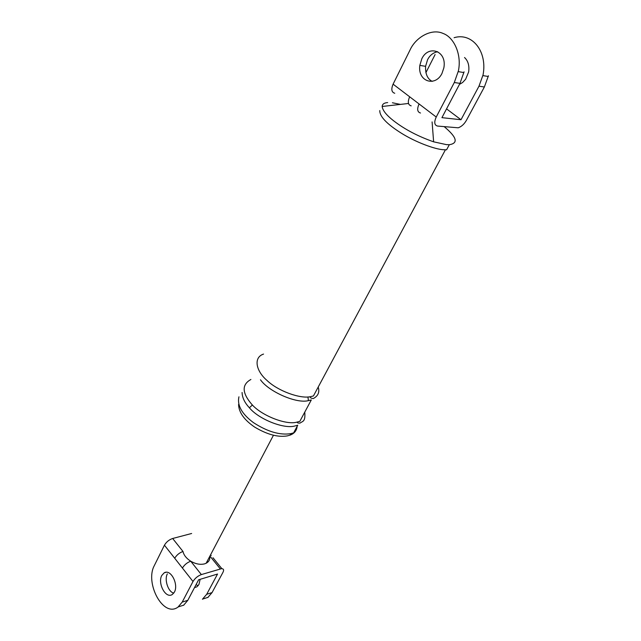 <?xml version="1.0" encoding="UTF-8"?>
<svg xmlns="http://www.w3.org/2000/svg" width="641" height="641" viewBox="0 0 641 641"><rect width="100%" height="100%" fill="white"/><g stroke="black" fill="none" stroke-linecap="round" stroke-linejoin="round"><path stroke-width="0.96" d="M221.834 568.639L212.98 557.718M209.783 556.324C210.16 559.385 208.974 561.684 206.218 563.223L204.607 563.856C200.28 564.921 195.657 564.04 190.73 561.212L201.362 574.576L221.618 568.647C223.685 568.775 224.126 570.025 222.94 572.389L212.059 592.58L207.812 597.524M201.362 574.576C197.805 575.938 195.016 578.246 192.997 581.499L182.421 568.054C184.4 564.801 187.172 562.526 190.73 561.212C186.403 558.431 183.823 555.186 182.989 551.476C179.432 552.75 176.676 555.01 174.713 558.255L164.433 545.195C166.364 541.949 169.104 539.714 172.661 538.488L191.635 533.488M164.433 545.195L154.233 565.763C144.85 583.006 163.135 618.068 177.982 607.115L182.212 602.099L192.997 581.499M202.436 599.247L206.682 594.295L217.547 574.032L198.614 579.793L187.813 600.313L183.582 605.312M207.211 561.212L207.9 562.053M200.152 579.32L198.942 584.48L196.891 586.836L194.503 587.613M174.456 592.028L172.413 594.415C165.699 599.231 157.446 583.31 161.74 575.514L164.2 572.814C170.907 568.735 178.703 584.44 174.456 592.028M198.133 585.706L196.058 584.656M167.349 573.879C164.16 579.504 168.078 591.819 173.751 593.149M394.752 93.257C391.539 92.28 390.986 89.251 393.093 84.163L409.663 96.791C407.484 101.895 407.988 104.924 411.177 105.861M409.663 96.791L419.07 103.954C416.85 109.074 417.323 112.095 420.496 113.008M393.093 84.163L409.976 50.134C415.753 37.114 431.778 28.124 443.131 33.476C453.684 37.13 461.953 54.076 458.395 70.903L454.301 82.521L436.233 117.031C433.941 122.175 434.358 125.179 437.507 126.053L458.227 127.807C461.52 126.622 464.244 124.13 466.408 120.332L484.364 86.992L478.979 86.19L460.999 119.739L446.545 108.874M488.434 75.766L484.364 86.992M454.084 37.707C471.928 32.226 487.577 51.176 483.058 74.901L478.979 86.19M435.103 54.541L425.896 72.657M464.533 57.522C468.114 60.871 469.484 65.678 468.643 71.952L465.63 79.244L462.594 82.513L459.453 84.372M460.999 119.739L441.929 117.656L459.982 83.362L464.068 71.824M437.659 51.705C433.148 52.658 429.782 55.334 427.563 59.749L425.584 66.327C425.255 73.891 427.459 78.915 432.202 81.391M441.953 73.499C435.247 87.208 417.499 81.663 419.831 65.398L421.81 58.78C428.412 44.517 447.218 50.719 443.836 67.914L441.953 73.499M297.128 426.377C296.703 430.656 294.331 433.58 290.012 435.143L287.264 435.896C277.994 437.458 267.137 434.534 254.693 427.114C244.181 419.943 238.805 412.395 238.564 404.471M242.09 392.476C242.21 397.588 244.646 402.692 249.397 407.788C258.611 419.158 283.923 429.238 294.852 425.993L297.745 425.223L293.642 432.867L290.758 433.653C279.764 435.335 267.305 431.641 253.371 422.571C241.825 413.91 237.018 405.32 238.949 396.803M444.285 126.734C456.849 137.23 458.531 143.223 449.317 144.714L446.585 149.802L443.708 149.746C435.007 149.393 415.52 142.134 401.114 133.048C386.739 123.953 379.632 116.462 379.776 110.581M260.47 379.776C268.691 391.619 296.559 403.926 308.425 400.625L311.31 399.92L299.812 421.369L296.919 422.131C285.99 425.344 260.631 415.224 251.376 403.862C241.937 392.661 241.777 384.536 250.903 379.48M445.399 149.826L313.433 395.962L310.54 396.659C300.268 399.087 277.681 390.938 266.808 380.273C255.727 370.722 253.387 357.325 263.555 354.08M449.317 144.714L446.448 144.634L433.62 141.821C418.012 136.357 404.663 129.338 393.582 120.764C386.427 115.164 382.621 110.404 382.164 106.478C382.316 104.114 384.151 102.816 387.677 102.584M392.404 102.76L400.433 104.403M182.212 602.099L187.813 600.313M206.682 594.295L212.059 592.58M220.304 568.888L209.936 556.092M172.661 538.488L182.989 551.476M182.421 568.054L174.713 558.255M454.301 82.521L459.982 83.362M419.07 103.954L436.233 117.031M249.397 407.788L252.426 404.96M308.425 400.625L307.92 396.947M211.218 555.555L210.609 554.753M183.879 605.096L178.278 606.899M202.732 599.039L208.109 597.308M166.027 572.285L164.2 572.814M206.138 563.263L273.435 435.271M482.897 75.614L488.274 76.479M463.916 72.553L458.235 71.64M419.831 65.398L425.584 66.327M290.012 435.143L290.806 433.645M297.168 422.082C297.176 422.884 298.129 423.212 300.02 423.092C302.905 420.977 305.501 421.882 304.771 412.107M318.2 387.068C319.803 392.124 318.16 395.962 313.257 398.582C310.669 398.173 309.771 397.532 310.556 396.651M382.164 106.478L408.133 103.521M432.098 121.91L433.62 141.821"/></g></svg>
